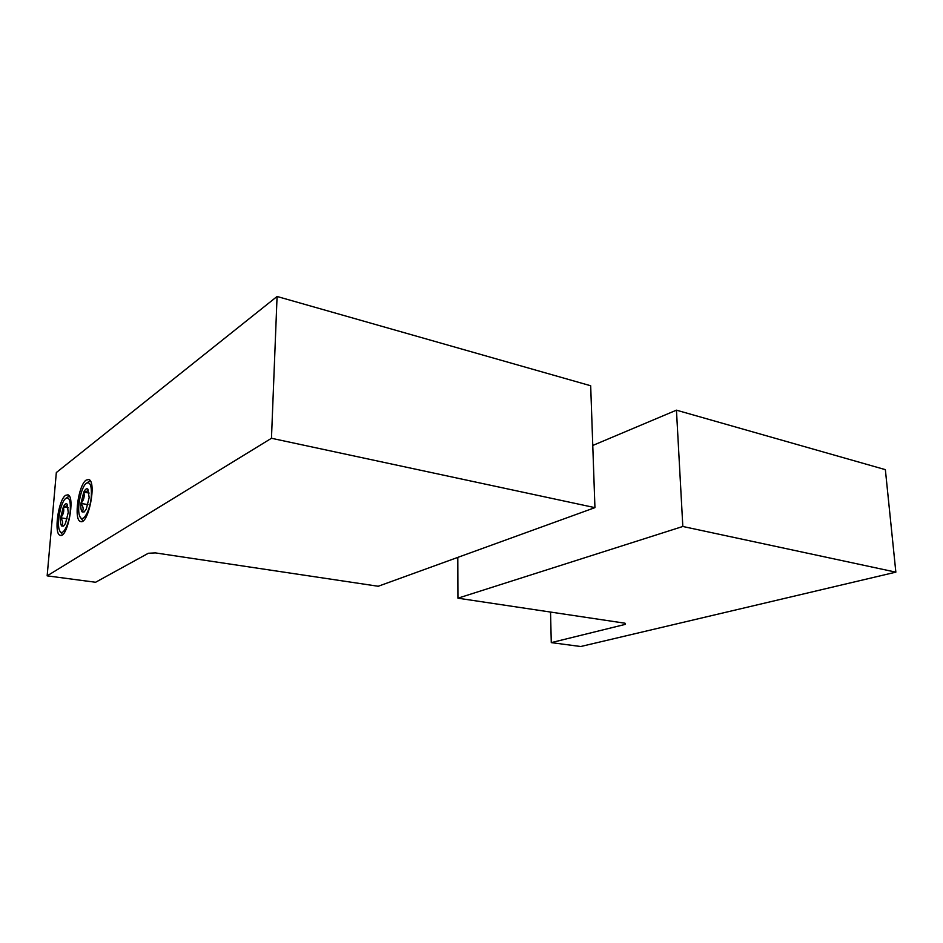 <?xml version="1.0" encoding="UTF-8"?>
<svg xmlns="http://www.w3.org/2000/svg" width="943" height="943" viewBox="0 0 943 943"><rect width="100%" height="100%" fill="white"/><g stroke="black" fill="none" stroke-linecap="round" stroke-linejoin="round"><path stroke-width="1.41" d="M682.826 526.477L895.85 572.153L580.699 646.521L551.278 642.619L625.315 624.372L625.032 623.217L457.933 598.192L682.826 526.477L676.449 410.17L885.359 469.649L895.85 572.153M550.535 612.066L551.278 642.619M457.791 557.396L457.933 598.192M592.77 445.461L676.449 410.17M594.939 507.64L590.683 385.758L277.077 296.479L56.332 472.549L47.15 575.855L95.585 582.267L148.346 553.258L155.43 552.904L378.214 586.263L594.939 507.64L271.466 438.271L277.077 296.479M86.178 480.081L88.807 479.515C97.011 481.567 88.277 525.51 80.461 521.479C73.519 520.006 78.399 484.926 86.178 480.081M65.609 495.334L67.92 494.816C75.57 496.513 67.413 538.936 60.128 535.306C53.598 534.092 58.336 499.825 65.609 495.334M271.466 438.271L47.15 575.855M61.672 526.017C63.311 523.589 62.957 520.842 60.623 517.778C63.487 514.513 64.395 510.894 63.334 506.91C66.576 506.32 67.849 505.401 67.153 504.151L68.261 512.379L65.503 523.389L63.558 526.123L61.672 526.017C60.658 524.638 60.305 521.892 60.623 517.778L63.334 506.91C64.761 504.045 66.034 503.126 67.153 504.151M70.265 510.965C69.287 524.603 62.309 537.369 59.657 530.638C56.309 524.449 60.717 501.535 65.857 498.387C69.287 496.784 70.76 500.981 70.265 510.965M62.462 534.693L60.552 531.923M65.857 498.387L69.252 496.006M68.273 507.723L63.334 506.91M67.13 518.815L60.623 517.778M82.147 511.896C83.786 509.42 83.385 506.603 80.933 503.432C83.903 500.049 84.858 496.277 83.774 492.128C87.169 491.492 88.548 490.501 87.888 489.146L89.161 497.609L86.273 509.055L84.198 511.931L82.147 511.896C81.027 510.505 80.627 507.688 80.933 503.432L83.774 492.128C85.306 489.122 86.673 488.132 87.888 489.146M91.33 496.077C90.375 510.505 82.666 523.943 79.849 516.41C76.418 509.691 81.004 486.612 86.438 483.24C90.151 481.484 91.777 485.763 91.33 496.077M82.949 520.925L80.909 517.966M86.438 483.24L90.163 480.694M89.172 493.059L83.774 492.128M87.923 504.599L80.933 503.432M60.128 535.306L60.765 535.4M80.461 521.479L81.216 521.597"/></g></svg>
